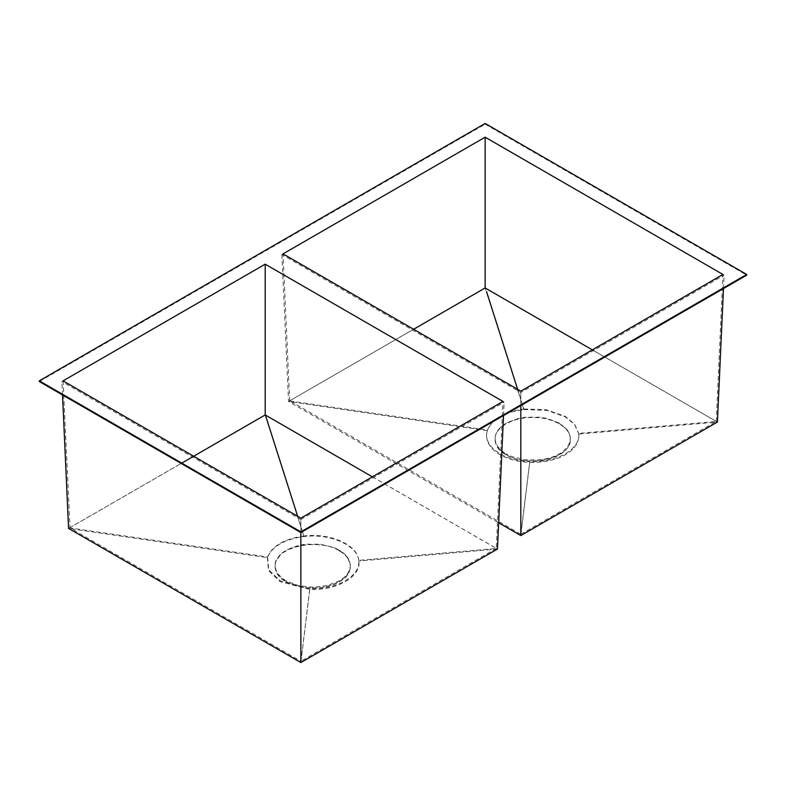 <?xml version="1.0" encoding="UTF-8"?>
<svg xmlns="http://www.w3.org/2000/svg" width="786" height="786" viewBox="0 0 786 786"><rect width="100%" height="100%" fill="white"/><g stroke="black" fill="none" stroke-linecap="round" stroke-linejoin="round"><path stroke-width="0.59" stroke-dasharray="3.93 2.95" d="M39.3 381.544L485.139 124.139L485.139 123.461M485.139 124.139L746.7 275.149M300.861 519.497L504.131 402.137L265.196 264.184L61.917 381.544L300.861 519.497L300.861 532.554M485.139 137.206L281.869 254.556L520.804 392.509L724.083 275.149L485.139 137.206L485.139 287.941L288.531 401.45L498.658 522.769M506.086 454.573C527.711 468.436 572.041 457.806 570.331 439.207C570.862 427.613 552.794 417.179 532.712 417.484C512.57 417.179 494.551 427.594 495.062 439.207C495.209 445.161 498.884 450.28 506.086 454.573L506.086 453.886L501.399 450.584L497.911 446.821L495.789 442.754L495.062 438.509L495.789 434.265L497.931 430.197L501.419 426.434L506.086 423.153L518.298 418.447L525.353 417.209L540.031 417.209L547.105 418.447L559.308 423.153L567.463 430.197L569.604 434.285L570.331 438.509L569.604 442.754L567.472 446.821L563.994 450.584C559.75 454.21 554.12 456.882 547.115 458.592L540.08 459.83L525.382 459.83L511.804 456.597L506.086 453.886M559.445 423.762C573.937 430.954 573.937 447.46 559.445 454.652C546.997 463.013 518.396 463.013 505.948 454.652C491.456 447.46 491.456 430.954 505.948 423.762C518.396 415.401 546.997 415.401 559.445 423.762M523.859 409.575L547.027 410.39L565.389 416.894L574.546 424.42L578.84 434.059C579.901 450.653 558.463 463.033 529.725 462.414C501.861 461.195 482.624 447.273 487.31 430.669C491.977 419.302 504.16 412.267 523.859 409.575L485.139 287.941L717.422 422.043L578.84 434.059M529.725 462.414L520.804 535.561M281.869 254.556L288.531 401.45L487.31 430.669M723.474 288.56L724.083 275.149M520.804 405.566L520.804 392.509M520.804 534.264L520.804 391.153M413.603 329.265L289.69 400.801L520.804 534.254L529.744 461.608C502.971 461.087 481.602 445.092 487.526 430.011C492.233 418.781 504.357 411.785 523.898 409.015L518.17 390.986M289.69 400.801L283.029 253.878M716.252 421.424L722.923 274.461M520.872 534.225L716.193 421.453L578.614 433.391C581.149 448.796 556.39 463.082 529.744 461.608M716.252 421.414L593.499 350.546M289.896 400.978L487.526 430.011M523.898 409.015L546.142 409.693L565.222 416.325L574.615 424.155L578.614 433.391M570.331 439.207L570.331 438.509M339.356 550.829C317.76 536.966 273.4 547.587 275.12 566.195C274.579 577.789 292.647 588.223 312.72 587.918C332.861 588.223 350.89 577.808 350.379 566.195C350.242 560.241 346.567 555.122 339.356 550.829L339.356 550.141L333.647 547.439L320.079 544.197L305.381 544.197L298.336 545.435L286.143 550.141L281.447 553.442L275.837 561.273L275.12 565.517L275.837 569.742L277.989 573.829L281.447 577.572L286.133 580.864L298.336 585.58L312.72 587.23L327.123 585.58L339.346 580.874L344.022 577.592L347.51 573.829L349.652 569.771L350.379 565.517L347.53 557.215L344.052 553.442L339.356 550.141M285.996 581.64C298.041 589.972 327.457 589.972 339.503 581.64C353.926 574.684 353.926 557.696 339.503 550.75C327.457 542.419 298.041 542.419 285.996 550.75C271.563 557.696 271.563 574.684 285.996 581.64M267.368 557.657L268.527 570.557L280.052 581.63L309.782 589.402C336.585 590.875 361.442 576.521 358.888 561.047C357.984 545.513 330.159 533.124 303.907 536.553C284.316 539.314 272.133 546.349 267.368 557.657L68.579 528.438L265.196 414.929L497.469 549.031L358.888 561.047M265.196 264.184L265.196 414.929L303.907 536.553M300.861 662.539L309.782 589.402M62.526 394.955L61.917 381.544M503.521 415.548L504.131 402.137M372.377 476.856L496.31 548.402L502.971 401.45M496.3 548.412L300.871 661.242M63.077 380.856L70.052 527.986L300.861 661.242L300.861 518.141M69.738 527.789L181.763 463.111M297.658 516.294L303.946 536.003C284.493 538.724 272.359 545.72 267.574 556.999L70.062 527.946M300.979 661.242L309.792 588.596C336.467 590.06 361.196 575.774 358.671 560.379L496.31 548.471M358.671 560.379C357.758 544.934 330.061 532.584 303.946 536.003M267.574 556.999L268.743 569.85L280.219 580.864L309.792 588.596M275.12 565.507L275.12 566.195M495.062 439.207L495.062 438.519M350.379 566.195L350.379 565.507"/><path stroke-width="1.18" d="M746.7 274.461L300.861 531.867L39.3 380.856L485.139 123.461L746.7 274.461L746.7 275.149L300.861 532.554L300.861 531.867M283.029 253.878L520.804 391.153L722.923 274.461L485.139 137.186L283.029 253.878M63.077 380.856L265.196 264.175L502.971 401.45L300.861 518.141L63.077 380.856M503.521 415.548L497.469 549.031L300.861 662.539L300.861 532.554L39.3 381.544L39.3 380.856M498.658 522.769L520.804 535.561L717.422 422.043L723.474 288.56M520.804 535.561L520.804 405.566M593.499 350.546L485.139 287.961L485.139 137.186M485.139 287.961L413.603 329.265M518.17 390.986L486.563 291.635M300.861 662.539L68.579 528.438L62.526 394.955M181.763 463.111L265.196 414.939L265.196 264.175M265.196 414.939L372.377 476.856M265.432 415.146L297.658 516.294"/></g></svg>
